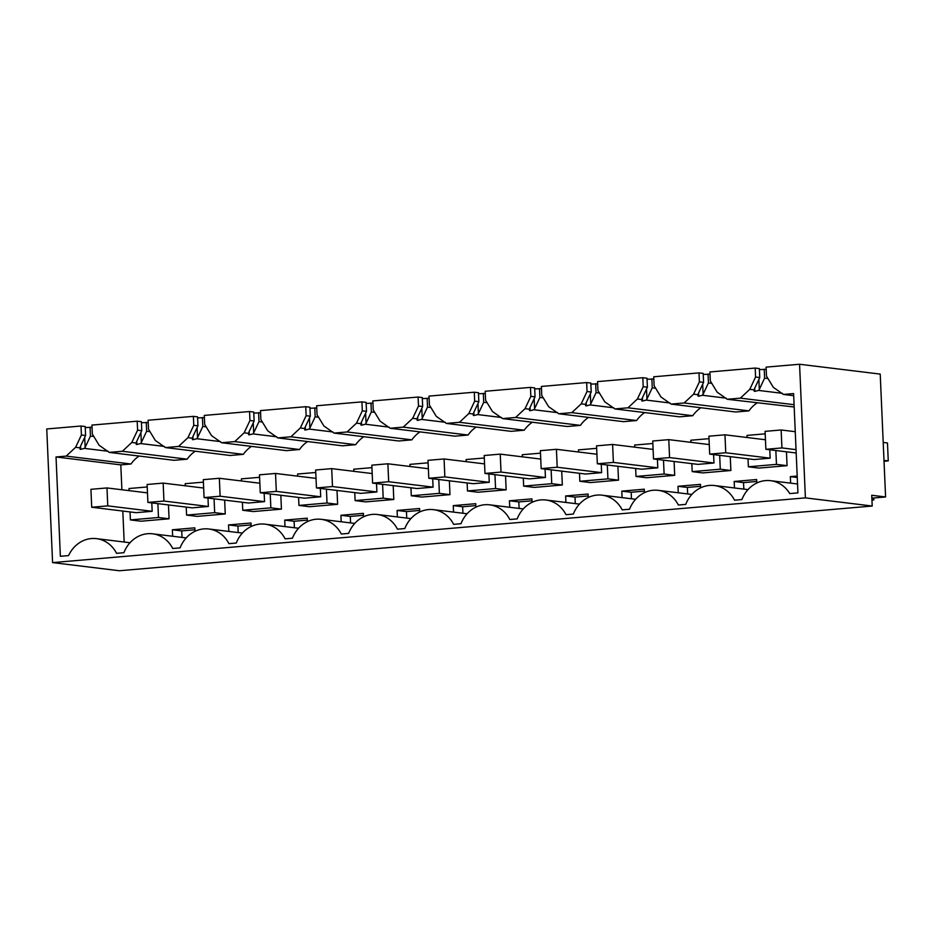 <?xml version="1.0" encoding="UTF-8"?>
<svg xmlns="http://www.w3.org/2000/svg" width="935" height="935" viewBox="0 0 935 935"><rect width="100%" height="100%" fill="white"/><g stroke="black" fill="none" stroke-linecap="round" stroke-linejoin="round"><path stroke-width="1.4" d="M52.582 562.601L46.75 428.966L81.018 426.021L81.415 434.985L75.606 447.304L66.198 456.105L56.03 456.97L60.366 556.29L68.559 555.589A30.633 27.267 97 0 1 96.457 538.642A30.633 27.267 97 0 1 116.559 553.333L123.911 552.69A30.633 27.267 97 0 1 152.639 533.815A30.633 27.267 97 0 1 172.741 548.494L180.093 547.863A30.633 27.267 97 0 1 208.809 528.988A30.633 27.267 97 0 1 228.923 543.667L236.274 543.036A30.633 27.267 97 0 1 264.991 524.161A30.633 27.267 97 0 1 285.105 538.841L292.456 538.209A30.633 27.267 97 0 1 321.173 519.322A30.633 27.267 97 0 1 341.287 534.014L348.638 533.382A30.633 27.267 97 0 1 377.354 514.495A30.633 27.267 97 0 1 397.457 529.175L404.82 528.544A30.633 27.267 97 0 1 433.536 509.668A30.633 27.267 97 0 1 453.639 524.348L460.99 523.717A30.633 27.267 97 0 1 489.718 504.842A30.633 27.267 97 0 1 509.82 519.521L517.172 518.89A30.633 27.267 97 0 1 545.888 500.003A30.633 27.267 97 0 1 566.002 514.694L573.354 514.063A30.633 27.267 97 0 1 602.07 495.176A30.633 27.267 97 0 1 622.184 509.856L629.535 509.224A30.633 27.267 97 0 1 658.252 490.349A30.633 27.267 97 0 1 678.366 505.029L685.717 504.397A30.633 27.267 97 0 1 714.433 485.522A30.633 27.267 97 0 1 734.536 500.202L741.899 499.57A30.633 27.267 97 0 1 770.615 480.683A30.633 27.267 97 0 1 789.736 493.587L797.929 492.885L793.593 393.565L783.425 394.441L773.327 387.324L766.49 376.092L766.092 367.128L799.565 364.253L805.397 497.876L52.582 562.601L119.399 570.747L872.203 506.034L805.397 497.876M80.574 446.147L80.714 449.338L80.083 449.256L80.281 446.755L85.588 435.5L85.202 426.535L81.018 426.021M92.039 427.365L85.249 427.54M91.934 425.086L137.2 421.194L137.597 430.158L131.788 442.477L122.38 451.266L109.266 452.4L99.157 445.282L92.331 434.05L91.934 425.086M136.755 441.32L136.884 444.499L136.265 444.429L136.463 441.928L141.769 430.673L141.384 421.697L137.2 421.194M148.209 422.538L141.419 422.702M148.116 420.247L193.381 416.356L193.767 425.332L187.958 437.65L178.55 446.439L165.448 447.573L155.339 440.455L148.501 429.223L148.116 420.247M192.926 436.493L193.066 439.672L192.446 439.602L192.645 437.101L197.951 425.834L197.565 416.87L193.381 416.356M204.391 417.7L197.601 417.875M204.298 415.421L249.563 411.529L249.949 420.505L244.14 432.811L234.732 441.612L221.63 442.734L211.52 435.617L204.683 424.385L204.298 415.421M249.107 431.654L249.248 434.845L248.617 434.763L248.827 432.274L254.133 421.007L253.736 412.043L249.563 411.529M260.573 412.873L253.782 413.048M260.479 410.594L305.745 406.702L306.131 415.666L300.322 427.985L290.914 436.785L277.8 437.907L267.702 430.79L260.865 419.558L260.479 410.594M305.289 426.827L305.429 430.018L304.798 429.936L305.009 427.435L310.315 416.18L309.917 407.216L305.745 406.702M316.755 408.046L309.964 408.221M316.649 405.767L361.915 401.875L362.312 410.839L356.504 423.158L347.095 431.958L333.982 433.08L323.884 425.963L317.047 414.731L316.649 405.767M361.471 422.001L361.611 425.18L360.98 425.109L361.179 422.608L366.497 411.353L366.099 402.377L361.915 401.875M372.936 403.219L366.146 403.394M372.831 400.928L418.097 397.036L418.494 406.012L412.686 418.331L403.277 427.12L390.164 428.253L380.066 421.136L373.229 409.904L372.831 400.928M417.653 417.174L417.793 420.353L417.162 420.283L417.361 417.781L422.667 406.515L422.281 397.55L418.097 397.036M429.118 398.38L422.328 398.555M429.013 396.101L474.279 392.209L474.676 401.185L468.867 413.492L459.459 422.293L446.346 423.415L436.248 416.297L429.41 405.065L429.013 396.101M473.835 412.335L473.975 415.526L473.344 415.444L473.542 412.954L478.849 401.688L478.463 392.723L474.279 392.209M485.3 393.553L478.51 393.728M485.195 391.274L530.461 387.382L530.846 396.346L525.049 408.665L515.641 417.466L502.527 418.588L492.418 411.47L485.592 400.238L485.195 391.274M530.005 407.508L530.145 410.699L529.526 410.617L529.724 408.116L535.03 396.861L534.645 387.896L530.461 387.382M541.47 388.726L534.68 388.902M541.377 386.447L586.642 382.555L587.028 391.52L581.219 403.838L571.811 412.639L558.709 413.761L548.6 406.643L541.762 395.411L541.377 386.447M586.187 402.681L586.327 405.86L585.696 405.79L585.906 403.289L591.212 392.034L590.815 383.058L586.642 382.555M597.652 383.899L590.862 384.075M597.558 381.609L642.824 377.717L643.21 386.693L637.401 399.011L627.993 407.8L614.891 408.934L604.781 401.816L597.944 390.585L597.558 381.609M642.368 397.854L642.509 401.033L641.878 400.963L642.088 398.462L647.394 387.195L646.997 378.231L642.824 377.717M653.834 379.061L647.043 379.236M653.74 376.782L698.994 372.89L699.392 381.866L693.583 394.173L684.175 402.973L671.061 404.095L660.963 396.978L654.126 385.758L653.74 376.782M698.55 393.027L698.69 396.206L698.059 396.124L698.258 393.635L703.576 382.368L703.178 373.404L698.994 372.89M710.016 374.234L703.225 374.409M709.91 371.955L755.176 368.063L755.573 377.027L749.765 389.346L740.356 398.146L727.243 399.268L717.145 392.151L710.308 380.919L709.91 371.955M749.765 389.346L754.124 389.883L754.241 391.298L754.44 388.796L759.758 377.541L759.36 368.577L755.176 368.063M766.197 369.407L759.407 369.582M871.864 498.145L885.585 496.964L880.221 374.093L799.565 364.253M871.946 500.085L873.851 499.921L871.934 499.687M885.585 496.964L871.736 495.269L872.203 506.034M85.588 435.5L81.415 434.985M80.013 447.678L80.083 449.256L79.966 447.842L75.606 447.304M80.714 449.338L84.466 448.391L85.143 447.351L84.711 437.37M85.143 447.351L90.45 436.096L90.064 427.12M93.816 436.505L90.45 436.096M141.769 430.673L137.597 430.158M136.194 442.851L136.265 444.429L136.148 443.003L131.788 442.477M136.884 444.499L140.636 443.552L141.325 442.524L140.893 432.543M141.325 442.524L146.631 431.257L146.246 422.293M149.997 431.678L146.631 431.257M197.951 425.834L193.767 425.332M192.376 438.024L192.446 439.602L192.329 438.176L187.958 437.65M193.066 439.672L196.817 438.725L197.507 437.697L197.075 427.716M197.507 437.697L202.813 426.43L202.427 417.466M206.179 426.839L202.813 426.43M254.133 421.007L249.949 420.505M248.558 433.185L248.617 434.763L248.511 433.349L244.14 432.811M249.248 434.845L252.999 433.898L253.689 432.858L253.245 422.877M253.689 432.858L258.995 421.603L258.598 412.639M262.361 422.012L258.995 421.603M310.315 416.18L306.131 415.666M304.728 428.359L304.798 429.936L304.693 428.522L300.322 427.985M305.429 430.018L309.181 429.072L309.871 428.031L309.427 418.05M309.871 428.031L315.177 416.776L314.779 407.8M318.543 417.185L315.177 416.776M366.497 411.353L362.312 410.839M360.91 423.532L360.98 425.109L360.875 423.684L356.504 423.158M361.611 425.18L365.363 424.233L366.041 423.204L365.608 413.223M366.041 423.204L371.359 411.938L370.961 402.973M374.725 412.358L371.359 411.938M422.667 406.515L418.494 406.012M417.092 418.705L417.162 420.283L417.045 418.857L412.686 418.331M417.793 420.353L421.545 419.406L422.223 418.377L421.79 408.396M422.223 418.377L427.529 407.111L427.143 398.146M430.895 407.52L427.529 407.111M478.849 401.688L474.676 401.185M473.274 413.866L473.344 415.444L473.227 414.03L468.867 413.492M473.975 415.526L477.727 414.579L478.404 413.539L477.972 403.558M478.404 413.539L483.711 402.284L483.325 393.319M487.077 402.693L483.711 402.284M535.03 396.861L530.846 396.346M529.455 409.039L529.526 410.617L529.409 409.203L525.049 408.665M530.145 410.699L533.897 409.752L534.586 408.712L534.154 398.731M534.586 408.712L539.892 397.457L539.507 388.481M543.258 397.866L539.892 397.457M591.212 392.034L587.028 391.52M585.637 404.212L585.696 405.79L585.591 404.376L581.219 403.838M586.327 405.86L590.078 404.913L590.768 403.885L590.324 393.904M590.768 403.885L596.074 392.618L595.677 383.654M599.44 393.039L596.074 392.618M647.394 387.195L643.21 386.693M641.807 399.385L641.878 400.963L641.772 399.537L637.401 399.011M642.509 401.033L646.26 400.087L646.95 399.058L646.506 389.077M646.95 399.058L652.256 387.791L651.859 378.827M655.622 388.2L652.256 387.791M703.576 382.368L699.392 381.866M697.989 394.547L698.059 396.124L697.954 394.71L693.583 394.173M698.69 396.206L702.442 395.26L703.12 394.219L702.688 384.238M703.12 394.219L708.438 382.964L708.04 374M711.804 383.373L708.438 382.964M759.758 377.541L755.573 377.027M754.171 389.72L754.872 391.379L758.624 390.433L759.302 389.392L758.869 379.411M759.302 389.392L764.608 378.137L764.222 369.161M767.974 378.546L764.608 378.137M873.769 497.981L873.851 499.921M793.686 395.692L783.425 394.441M56.03 456.97L120.802 464.882L121.889 489.753M122.812 511.048L124.168 542.031M66.198 456.105L130.97 464.005L120.802 464.882M108.203 451.278L84.466 448.391M139.07 456.035A32.433 28.868 -83 0 0 130.97 464.005M122.38 451.266L187.152 459.178L174.039 460.3L109.266 452.4M164.385 446.451L140.636 443.552M195.251 451.208A32.433 28.868 -83 0 0 187.152 459.178M178.55 446.439L243.322 454.352L230.22 455.474L165.448 447.573M220.555 441.624L196.817 438.725M251.433 446.381A32.433 28.868 -83 0 0 243.322 454.352M234.732 441.612L299.504 449.513L286.402 450.647L221.63 442.734M276.737 436.797L252.999 433.898M307.615 441.542A32.433 28.868 -83 0 0 299.504 449.513M290.914 436.785L355.686 444.686L342.584 445.82L277.8 437.907M332.918 431.97L309.181 429.072M363.797 436.715A32.433 28.868 -83 0 0 355.686 444.686M347.095 431.958L411.867 439.859L398.754 440.981L333.982 433.08M389.1 427.131L365.363 424.233M419.979 431.888A32.433 28.868 -83 0 0 411.867 439.859M403.277 427.12L468.049 435.032L454.936 436.154L390.164 428.253M445.282 422.304L421.545 419.406M476.149 427.061A32.433 28.868 -83 0 0 468.049 435.032M459.459 422.293L524.231 430.193L511.118 431.327L446.346 423.415M501.464 417.477L477.727 414.579M532.331 422.234A32.433 28.868 -83 0 0 524.231 430.193M515.641 417.466L580.413 425.367L567.3 426.5L502.527 418.588M557.646 412.651L533.897 409.752M588.512 417.396A32.433 28.868 -83 0 0 580.413 425.367M571.811 412.639L636.583 420.54L630.038 421.101L623.481 421.662L558.709 413.761M613.816 407.812L590.078 404.913M644.694 412.569A32.433 28.868 -83 0 0 636.583 420.54M627.993 407.8L692.765 415.713L679.663 416.835L614.891 408.934M669.998 402.985L646.26 400.087M700.876 407.742A32.433 28.868 -83 0 0 692.765 415.713M684.175 402.973L748.947 410.874L742.39 411.447L735.833 412.008L671.061 404.095M726.179 398.158L702.442 395.26M757.058 402.915A32.433 28.868 -83 0 0 748.947 410.874M794.177 406.994L727.243 399.268M740.356 398.146L794.084 404.703M782.361 393.331L758.624 390.433M91.712 507.249L107.77 505.87L106.987 487.941L90.929 489.321L91.712 507.249L136.113 512.672L152.171 511.293L151.797 502.901M238.203 532.576L237.922 526.078L228.549 524.932L251.024 523.004L251.176 526.475M228.549 524.932L228.841 531.431M748.023 458.804L748.374 466.787L758.963 468.084L787.06 465.665L786.452 451.804M354.762 492.616L355.113 500.599L365.702 501.896L393.799 499.477L393.191 485.616M294.385 527.737L294.104 521.251L284.731 520.105L307.206 518.177L307.358 521.648M284.731 520.105L285.011 526.604M687.646 493.937L687.365 487.439L677.992 486.293L678.272 492.792M677.992 486.293L700.467 484.365L700.619 487.836M182.021 537.403L181.741 530.905L172.367 529.771L172.659 536.258M172.367 529.771L194.842 527.831L194.994 531.302M797.251 477.481L790.356 476.64L790.636 483.126M790.356 476.64L797.193 476.055M298.581 497.443L298.931 505.426L309.52 506.723L337.617 504.304L337.009 490.443M186.229 507.109L186.568 515.091L197.168 516.377L225.253 513.969L224.645 500.108M350.567 522.91L350.286 516.424L340.913 515.279L341.193 521.765M340.913 515.279L363.388 513.35L363.54 516.81M743.828 489.11L743.547 482.612L734.174 481.467L734.454 487.965M734.174 481.467L756.649 479.538L756.801 483.009M519.1 508.418L518.82 501.931L509.446 500.786L531.922 498.858L532.073 502.329M509.446 500.786L509.739 507.284M691.842 463.631L692.192 471.626L702.781 472.911L730.878 470.504L730.27 456.642M467.126 482.951L467.477 490.945L478.065 492.231L506.151 489.823L505.543 475.962M635.66 468.47L636.01 476.453L646.599 477.738L674.696 475.331L674.088 461.469M631.464 498.764L631.183 492.266L621.81 491.132L644.285 489.192L644.437 492.663M621.81 491.132L622.091 497.619M406.748 518.083L406.456 511.585L397.094 510.452L419.57 508.511L419.721 511.983M397.094 510.452L397.375 516.938M575.282 503.591L575.002 497.104L565.628 495.959L588.103 494.031L588.255 497.502M565.628 495.959L565.92 502.446M410.944 487.789L411.295 495.772L421.884 497.058L449.969 494.65L449.373 480.789M462.93 513.257L462.638 506.758L453.276 505.613L475.74 503.684L475.892 507.156M453.276 505.613L453.557 512.111M523.308 478.124L523.647 486.106L534.247 487.404L562.332 484.984L561.725 471.123M579.478 473.297L579.829 481.28L590.429 482.577L618.514 480.158L617.906 466.296M242.399 502.27L242.749 510.265L253.338 511.55L281.435 509.131L280.827 495.281M130.047 511.936L130.397 519.918L140.986 521.216L169.071 518.796L168.464 504.935M709.688 454.13L725.747 452.75L724.964 434.81L708.905 436.189L709.688 454.13L754.101 459.552L770.148 458.162L769.785 449.77M653.518 458.956L669.565 457.577L668.782 439.637L652.735 441.016L653.518 458.956L697.919 464.379L713.966 463L713.604 454.609M597.336 463.783L613.383 462.404L612.6 444.464L596.553 445.855L597.336 463.783L641.737 469.206L657.784 467.827L657.422 459.436M541.155 468.622L557.202 467.231L556.418 449.303L540.372 450.682L541.155 468.622L585.555 474.033L601.614 472.654L601.24 464.263M484.973 473.449L501.02 472.07L500.237 454.13L484.19 455.509L484.973 473.449L529.374 478.86L545.432 477.481L545.058 469.089M428.791 478.276L444.85 476.897L444.067 458.956L428.008 460.336L428.791 478.276L473.192 483.699L489.25 482.32L488.888 473.928M372.609 483.103L388.668 481.724L387.885 463.783L371.826 465.174L372.609 483.103L417.022 488.526L433.069 487.147L432.706 478.755M316.439 487.941L332.486 486.551L331.703 468.622L315.656 470.001L316.439 487.941L360.84 493.353L376.887 491.974L376.524 483.582M260.257 492.768L276.304 491.389L275.521 473.449L259.474 474.828L260.257 492.768L304.658 498.18L320.705 496.801L320.343 488.409M204.075 497.595L220.122 496.216L219.339 478.276L203.292 479.655L204.075 497.595L248.476 503.018L264.523 501.639L264.161 493.248M147.894 502.422L163.941 501.043L163.157 483.103L147.111 484.482L147.894 502.422L192.294 507.845L208.353 506.466L207.979 498.075M130.397 519.918L158.482 517.499L157.875 503.638M147.216 486.96L129.018 488.526L129.112 490.641M237.922 526.078L251.106 524.944M748.374 466.787L776.459 464.379L787.06 465.665M765.204 433.84L747.007 435.406L747.088 437.51M776.459 464.379L775.851 450.518M371.943 467.64L353.746 469.206L353.839 471.322M355.113 500.599L383.198 498.18L382.602 484.33M383.198 498.18L393.799 499.477M294.104 521.251L307.288 520.117M687.365 487.439L700.549 486.305M181.741 530.905L194.924 529.771M315.761 472.479L297.564 474.033L297.657 476.149M298.931 505.426L327.016 503.018L326.42 489.157M327.016 503.018L337.617 504.304M203.398 482.133L185.2 483.699L185.294 485.814M186.568 515.091L214.664 512.672L214.057 498.811M214.664 512.672L225.253 513.969M350.286 516.424L363.47 515.29M743.547 482.612L756.731 481.478M518.82 501.931L532.003 500.798M692.192 471.626L720.277 469.206L719.681 455.345M720.277 469.206L730.878 470.504M709.022 438.667L690.825 440.233L690.918 442.337M484.295 457.986L466.097 459.552L466.191 461.656M467.477 490.945L495.562 488.526L494.954 474.664M495.562 488.526L506.151 489.823M652.84 443.494L634.643 445.06L634.736 447.175M636.01 476.453L664.107 474.033L663.499 460.172M664.107 474.033L674.696 475.331M631.183 492.266L644.367 491.132M406.456 511.585L419.651 510.452M575.002 497.104L588.185 495.971M411.295 495.772L439.38 493.353L438.772 479.491M439.38 493.353L449.969 494.65M428.113 462.813L409.916 464.379L410.009 466.495M462.638 506.758L475.833 505.625M523.647 486.106L551.743 483.699L551.136 469.837M551.743 483.699L562.332 484.984M540.477 453.159L522.279 454.714L522.373 456.829M596.659 448.321L578.461 449.887L578.555 452.002M579.829 481.28L607.925 478.86L607.318 465.011M607.925 478.86L618.514 480.158M259.579 477.306L241.382 478.872L241.475 480.976M242.749 510.265L270.846 507.845L270.238 493.984M270.846 507.845L281.435 509.131M158.482 517.499L169.071 518.796M107.77 505.87L152.171 511.293M106.987 487.941L147.473 492.885M163.941 501.043L208.353 506.466M163.157 483.103L203.655 488.047M220.122 496.216L264.523 501.639M219.339 478.276L259.837 483.22M276.304 491.389L320.705 496.801M275.521 473.449L316.018 478.393M332.486 486.551L376.887 491.974M331.703 468.622L372.2 473.566M388.668 481.724L433.069 487.147M387.885 463.783L428.382 468.727M444.85 476.897L489.25 482.32M444.067 458.956L484.552 463.9M501.02 472.07L545.432 477.481M500.237 454.13L540.734 459.073M557.202 467.231L601.614 472.654M556.418 449.303L596.916 454.246M613.383 462.404L657.784 467.827M612.6 444.464L653.097 449.408M669.565 457.577L713.966 463M668.782 439.637L709.279 444.581M725.747 452.75L770.148 458.162M724.964 434.81L765.461 439.754M765.87 449.303L781.929 447.923L781.146 429.983L765.087 431.362L765.87 449.303L796.188 452.996M781.929 447.923L796.036 449.642M883.984 460.371L888.25 460.897L887.467 442.956L883.201 442.442M884.031 461.259L888.25 460.897M781.146 429.983L795.253 431.701M754.732 388.189L754.872 391.379M797.543 483.979L770.615 480.683M748 489.613L714.433 485.522M691.818 494.44L658.252 490.349M635.636 499.278L602.07 495.176M579.455 504.105L545.888 500.003M523.284 508.932L489.718 504.842M467.103 513.759L433.536 509.668M410.921 518.598L377.354 514.495M354.739 523.425L321.173 519.322M298.557 528.252L264.991 524.161M242.375 533.079L208.809 528.988M186.194 537.917L152.639 533.815M130.023 542.744L96.457 538.642"/></g></svg>
